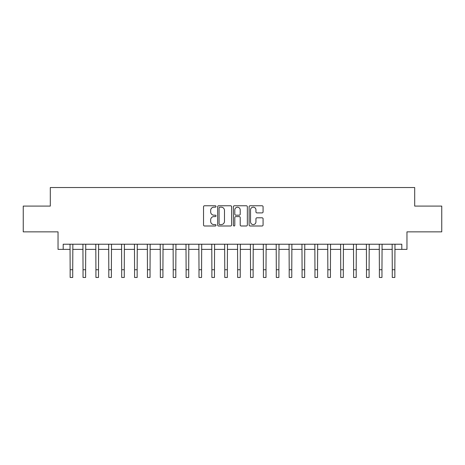 <?xml version="1.0" encoding="UTF-8"?>
<svg xmlns="http://www.w3.org/2000/svg" width="465" height="465" viewBox="0 0 465 465"><rect width="100%" height="100%" fill="white"/><g stroke="black" fill="none" stroke-linecap="round" stroke-linejoin="round"><path stroke-width="0.7" d="M216.01 206.472A0.709 0.709 0 0 0 215.301 205.763L204.548 205.763A1.011 1.011 0 0 0 203.536 206.774L203.536 224.984A1.011 1.011 0 0 0 204.548 225.996L215.301 225.996A0.709 0.709 0 0 0 216.01 225.287A0.709 0.709 0 0 0 215.301 224.578L213.906 224.578A3.238 3.238 0 0 1 210.668 221.34L210.668 219.823A3.238 3.238 0 0 1 213.906 216.585L215.301 216.585A0.709 0.709 0 0 0 216.01 215.876A0.709 0.709 0 0 0 215.301 215.173L213.906 215.173A3.238 3.238 0 0 1 210.668 211.935L210.668 210.413A3.238 3.238 0 0 1 213.906 207.175L215.301 207.175A0.709 0.709 0 0 0 216.01 206.472M262.068 212.894A1.011 1.011 0 0 0 263.08 211.883L263.08 206.774A1.011 1.011 0 0 0 262.068 205.763L250.129 205.763A1.011 1.011 0 0 0 249.118 206.774L249.118 224.984A1.011 1.011 0 0 0 250.129 225.996L262.068 225.996A1.011 1.011 0 0 0 263.08 224.984L263.08 218.812A1.011 1.011 0 0 0 262.068 217.8L256.959 217.8A1.011 1.011 0 0 0 255.948 218.812L255.948 221.875A2.709 2.709 0 0 1 253.239 224.578A2.709 2.709 0 0 1 250.536 221.875L250.536 209.884A2.709 2.709 0 0 1 253.239 207.175A2.709 2.709 0 0 1 255.948 209.884L255.948 211.883A1.011 1.011 0 0 0 256.959 212.894L262.068 212.894M63.194 249.38L63.194 244.224L401.807 244.224L401.807 249.38L406.962 249.38L406.962 231.855L441.75 231.855L441.75 206.088L414.693 206.088L414.693 187.535L50.307 187.535L50.307 206.088L23.25 206.088L23.25 231.855L58.038 231.855L58.038 249.38L70.151 249.38M231.617 206.774A1.011 1.011 0 0 0 230.605 205.763L218.666 205.763A1.011 1.011 0 0 0 217.655 206.774L217.655 224.984A1.011 1.011 0 0 0 218.666 225.996L230.605 225.996A1.011 1.011 0 0 0 231.617 224.984L231.617 206.774M234.395 205.763L246.334 205.763A1.011 1.011 0 0 1 247.345 206.774L247.345 224.984A1.011 1.011 0 0 1 246.334 225.996L241.225 225.996A1.011 1.011 0 0 1 240.213 224.984L240.213 217.597A1.011 1.011 0 0 0 239.202 216.585L235.813 216.585A1.011 1.011 0 0 0 234.802 217.597L234.802 225.287A0.709 0.709 0 0 1 234.093 225.996A0.709 0.709 0 0 1 233.383 225.287L233.383 206.774A1.011 1.011 0 0 1 234.395 205.763M72.726 249.38L83.037 249.38M85.612 249.38L95.918 249.38M98.499 249.38L108.804 249.38M111.385 249.38L121.691 249.38M124.265 249.38L134.577 249.38M137.152 249.38L147.457 249.38M150.038 249.38L160.344 249.38M162.924 249.38L173.23 249.38M175.805 249.38L186.116 249.38M188.691 249.38L198.997 249.38M201.578 249.38L211.883 249.38M214.464 249.38L224.769 249.38M227.344 249.38L237.656 249.38M240.231 249.38L250.536 249.38M253.117 249.38L263.423 249.38M266.003 249.38L276.309 249.38M278.884 249.38L289.195 249.38M291.77 249.38L302.076 249.38M304.656 249.38L314.962 249.38M317.543 249.38L327.848 249.38M330.423 249.38L340.735 249.38M343.31 249.38L353.615 249.38M356.196 249.38L366.501 249.38M369.082 249.38L379.388 249.38M381.963 249.38L392.274 249.38M394.849 249.38L401.807 249.38M219.776 207.175A0.709 0.709 0 0 0 219.067 207.884L219.067 223.874A0.709 0.709 0 0 0 219.776 224.578L221.241 224.578A3.238 3.238 0 0 0 224.479 221.34L224.479 210.413A3.238 3.238 0 0 0 221.241 207.175L219.776 207.175M240.213 209.936A2.709 2.709 0 0 0 237.51 207.227A2.709 2.709 0 0 0 234.802 209.936L234.802 214.156A1.011 1.011 0 0 0 235.813 215.173L239.202 215.173A1.011 1.011 0 0 0 240.213 214.156L240.213 209.936M70.029 244.224L70.151 269.735L72.726 269.735L72.848 244.224M70.151 269.735L70.151 277.466L72.726 277.466L72.726 269.735M82.915 244.224L83.037 269.735L85.612 269.735L85.734 244.224M83.037 269.735L83.037 277.466L85.612 277.466L85.612 269.735M95.796 244.224L95.918 269.735L98.499 269.735L98.621 244.224M95.918 269.735L95.918 277.466L98.499 277.466L98.499 269.735M108.682 244.224L108.804 269.735L111.385 269.735L111.507 244.224M108.804 269.735L108.804 277.466L111.385 277.466L111.385 269.735M121.568 244.224L121.691 269.735L124.265 269.735L124.388 244.224M121.691 269.735L121.691 277.466L124.265 277.466L124.265 269.735M134.455 244.224L134.577 269.735L137.152 269.735L137.274 244.224M134.577 269.735L134.577 277.466L137.152 277.466L137.152 269.735M147.335 244.224L147.457 269.735L150.038 269.735L150.16 244.224M147.457 269.735L147.457 277.466L150.038 277.466L150.038 269.735M160.222 244.224L160.344 269.735L162.924 269.735L163.046 244.224M160.344 269.735L160.344 277.466L162.924 277.466L162.924 269.735M173.108 244.224L173.23 269.735L175.805 269.735L175.927 244.224M173.23 269.735L173.23 277.466L175.805 277.466L175.805 269.735M185.994 244.224L186.116 269.735L188.691 269.735L188.813 244.224M186.116 269.735L186.116 277.466L188.691 277.466L188.691 269.735M198.875 244.224L198.997 269.735L201.578 269.735L201.7 244.224M198.997 269.735L198.997 277.466L201.578 277.466L201.578 269.735M211.761 244.224L211.883 269.735L214.464 269.735L214.586 244.224M211.883 269.735L211.883 277.466L214.464 277.466L214.464 269.735M224.647 244.224L224.769 269.735L227.344 269.735L227.466 244.224M224.769 269.735L224.769 277.466L227.344 277.466L227.344 269.735M237.534 244.224L237.656 269.735L240.231 269.735L240.353 244.224M237.656 269.735L237.656 277.466L240.231 277.466L240.231 269.735M250.414 244.224L250.536 269.735L253.117 269.735L253.239 244.224M250.536 269.735L250.536 277.466L253.117 277.466L253.117 269.735M263.3 244.224L263.423 269.735L266.003 269.735L266.125 244.224M263.423 269.735L263.423 277.466L266.003 277.466L266.003 269.735M276.187 244.224L276.309 269.735L278.884 269.735L279.006 244.224M276.309 269.735L276.309 277.466L278.884 277.466L278.884 269.735M289.073 244.224L289.195 269.735L291.77 269.735L291.892 244.224M289.195 269.735L289.195 277.466L291.77 277.466L291.77 269.735M301.954 244.224L302.076 269.735L304.656 269.735L304.778 244.224M302.076 269.735L302.076 277.466L304.656 277.466L304.656 269.735M314.84 244.224L314.962 269.735L317.543 269.735L317.665 244.224M314.962 269.735L314.962 277.466L317.543 277.466L317.543 269.735M327.726 244.224L327.848 269.735L330.423 269.735L330.545 244.224M327.848 269.735L327.848 277.466L330.423 277.466L330.423 269.735M340.613 244.224L340.735 269.735L343.31 269.735L343.432 244.224M340.735 269.735L340.735 277.466L343.31 277.466L343.31 269.735M353.493 244.224L353.615 269.735L356.196 269.735L356.318 244.224M353.615 269.735L353.615 277.466L356.196 277.466L356.196 269.735M366.379 244.224L366.501 269.735L369.082 269.735L369.204 244.224M366.501 269.735L366.501 277.466L369.082 277.466L369.082 269.735M379.266 244.224L379.388 269.735L381.963 269.735L382.085 244.224M379.388 269.735L379.388 277.466L381.963 277.466L381.963 269.735M392.152 244.224L392.274 269.735L394.849 269.735L394.971 244.224M392.274 269.735L392.274 277.466L394.849 277.466L394.849 269.735"/></g></svg>
